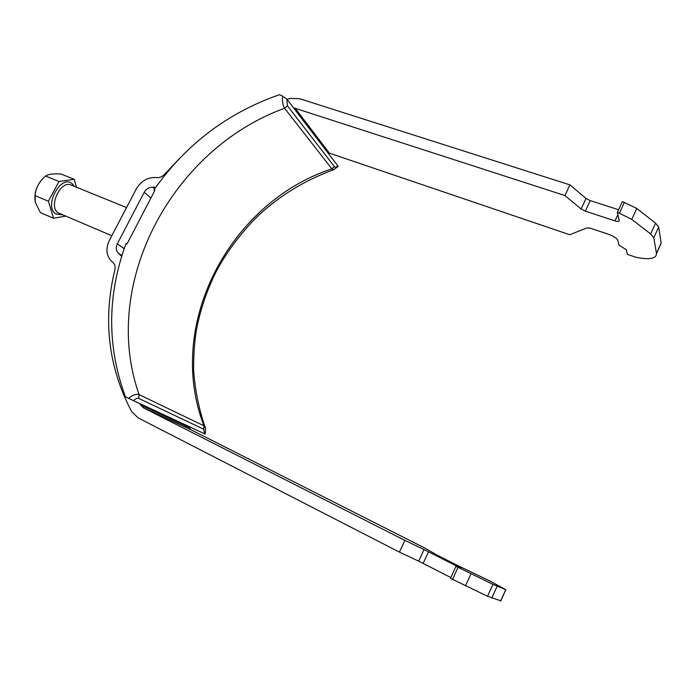 <?xml version="1.0" encoding="UTF-8"?>
<svg xmlns="http://www.w3.org/2000/svg" width="696" height="696" viewBox="0 0 696 696"><rect width="100%" height="100%" fill="white"/><g stroke="black" fill="none" stroke-linecap="round" stroke-linejoin="round"><path stroke-width="1.04" d="M487.548 596.263L450.477 578.341L455.976 566.283L492.925 584.336L487.548 596.263L500.842 600.813M450.834 577.558L418.696 561.15L399.417 552.111L138.06 417.844L131.622 411.527C108.306 367.114 102.721 319.856 114.884 269.743C115.527 266.768 114.918 264.384 113.065 262.583L111.534 261.209C106.253 255.676 105.522 248.75 109.359 240.433L136.138 189.199C140.757 181.36 147.091 177.454 155.165 177.48L157.296 177.628C160.01 177.724 162.412 176.619 164.5 174.322L180.664 157.279M492.925 584.336L505.818 589.73L490.193 581.143L457.028 565.239L436.853 554.973L425.16 548.239L191 429.771L187.555 425.909M455.976 566.283L461.013 568.354L457.472 566.457L424.038 549.57L418.696 561.15M399.417 552.111L404.863 540.374L424.038 549.57M404.863 540.374L143.202 407.699L139.574 403.558M121.678 256.441L118.32 253.083C115.954 250.63 115.614 247.55 117.319 243.835L144.159 192.357C146.221 188.86 149.048 187.12 152.65 187.146L155.739 187.346M327.677 152.563L569.728 234.735L587.085 227.836L590.626 228.288L608.026 234.108C613.515 236.127 616.787 238.206 617.831 240.355L619.04 245.14L626.261 249.734L627.374 254.353L636.161 257.337C649.577 259.913 656.354 258.677 656.493 253.622L653.788 237.806L650.673 233.995L631.777 219.379L619.423 213.211L617.326 212.524L619.292 220.728C619.153 221.632 617.726 221.685 615.012 220.884L585.353 211.158L581.125 208.974L564.943 195.55L569.902 184.866L299.776 98.745L290.71 98.397L286.935 99.232M293.451 107.758L564.943 195.55M569.902 184.866L585.997 198.412L590.217 200.596L618.587 209.757M617.326 212.524L622.311 201.579L636.753 208.417L655.562 223.146L658.642 227.018L661.165 243.2L659.591 246.723M154.764 190.608L153.946 189.921L154.921 190.312L127.02 243.957L126.054 243.53C107.097 295.287 106.879 346.356 125.384 396.729L128.621 398.356C132.588 394.98 136.077 393.727 139.087 394.606C99.867 283.742 171.921 149.057 284.603 108.272C282.776 105.313 282.098 101.251 282.585 96.083L279.366 94.726C227.505 112.83 185.701 144.559 153.946 189.921M337.891 166.796L337.838 165.865L286.839 99.102L282.585 96.083M334.515 169.38L333.619 169.711L331.844 168.832C229.028 202.78 165.039 325.345 203.971 425.804L205.337 427.892M128.621 398.356L205.137 434.078C205.772 429.423 205.694 426.926 204.894 426.622C198.839 408.482 195.097 389.934 193.671 370.977C193.427 357.553 194.288 344.172 196.246 330.844C200.022 310.677 206.477 291.32 215.612 272.78C225.121 254.423 238.119 236.579 254.605 219.231C276.66 197.507 303.004 181.004 333.61 169.711L338.117 166.544M204.641 433.878L203.737 429.223L203.971 425.804L139.087 394.606L138.748 398.416C137.504 397.816 135.737 398.582 133.467 400.705M286.839 99.102L287.413 105.766L334.367 166.605C335.08 167.536 336.238 167.292 337.838 165.865M35.322 202.266C33.843 193.505 36.401 185.571 43.004 178.472M58.943 181.491L48.407 201.231L53.566 218.266L40.385 212.628L35.331 202.379L35.078 195.637C35.757 187.937 39.254 181.412 45.571 176.053L47.084 175.201C49.99 174 54.627 173.6 61.013 174.009L74.272 179.333L58.943 181.491L45.571 176.053M53.566 218.266L65.537 216.125M48.407 201.231L35.078 195.637M76.464 187.233L74.272 179.333M505.722 589.686L500.598 601.118M491.776 598.134L497.109 586.276M143.202 407.699L191 429.771M140.331 404.907L188.277 427.17M423.159 563.36L428.501 551.771M458.029 567.327L452.53 579.394M465.502 585.832L470.983 573.756M121.861 255.841L119.851 254.44M121.939 255.597L118.32 253.083M144.159 192.357L150.989 198.029M124.192 248.716L117.319 243.835M154.79 187.302L155.399 187.824M152.65 187.146L154.669 188.868M585.997 198.412L581.125 208.974M653.788 237.806L658.642 227.018M661.148 243.026L656.467 253.457M329.173 152.894L295.052 108.08M585.353 211.158L590.217 200.596M617.839 214.681L615.012 220.884M624.416 202.249L619.423 213.211M631.777 219.379L636.753 208.417M655.562 223.146L650.673 233.995M138.748 398.416L203.737 429.223M287.413 105.766L284.603 108.272L331.844 168.832L334.367 166.605M62.536 214.846L55.863 213.95C43.448 206.451 60.796 173.991 72.001 183.614L74.341 186.371M111.812 235.735L58.177 212.854C48.015 206.843 60.604 179.838 71.105 185.058L126.55 207.547M656.493 253.622L661.165 243.2M505.818 589.73L500.694 601.144"/></g></svg>
